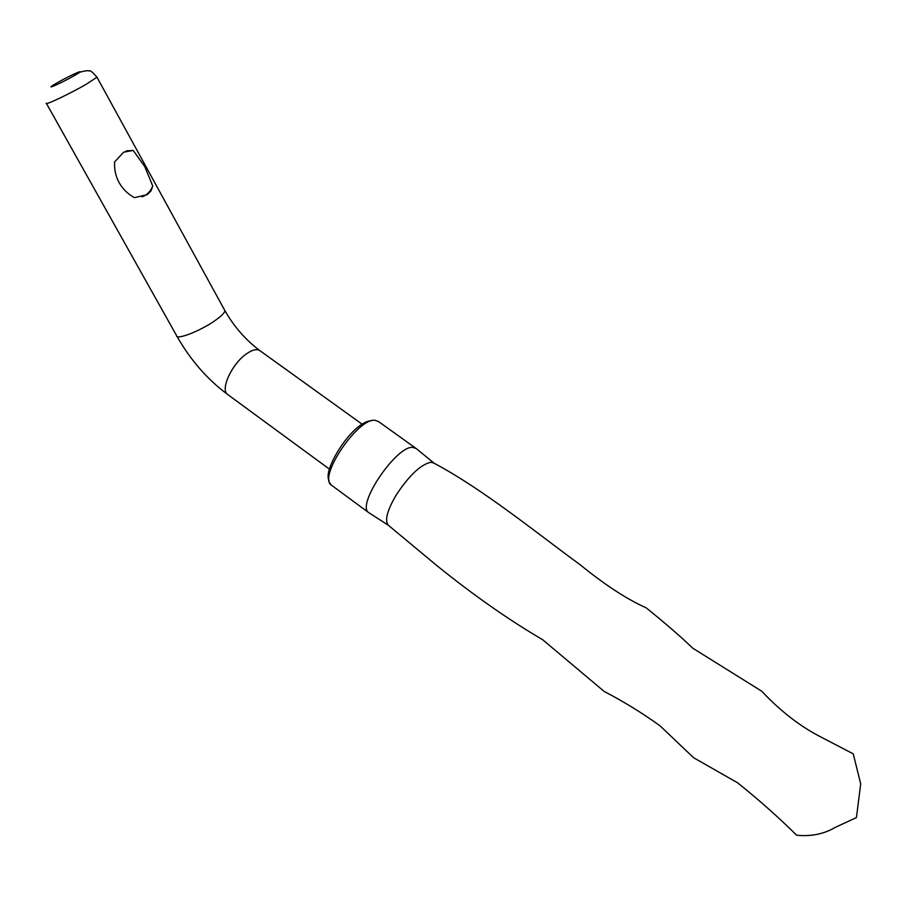 <?xml version="1.0" encoding="UTF-8"?>
<svg xmlns="http://www.w3.org/2000/svg" width="906" height="906" viewBox="0 0 906 906"><rect width="100%" height="100%" fill="white"/><g stroke="black" fill="none" stroke-linecap="round" stroke-linejoin="round"><path stroke-width="1.36" d="M369.671 513.226L368.538 512.502C356.307 504.721 396.466 445.526 412.785 447.371L416.171 448.515L433.94 463.045M152.729 186.002L151.076 190.804L147.18 194.677L134.45 197.655C127.95 194.111 122.854 189.127 119.15 182.695C115.674 176.206 114.167 169.275 114.643 161.891L123.737 152.129L133.216 150.441L144.79 166.625L152.729 186.002C150.6 191.37 147.066 194.983 142.117 196.84M126.104 150.917L133.216 150.441M396.013 495.333C409.082 475.446 420.758 464.416 431.03 462.23L434.212 463.272C483.544 489.546 536.159 532.649 580.406 564.936C604.812 584.823 626.737 599.126 646.193 607.858C665.582 623.487 681.108 636.929 692.773 648.209L761.72 691.199C780.644 711.335 800.496 726.669 821.289 737.201L853.248 753.86L860.7 783.871L856.43 817.563L834.97 827.529C823.871 834.064 811.119 836.623 796.691 835.23C778.503 817.269 758.809 799.794 737.609 782.807L693.566 757.699L660.089 725.853C642.456 713.158 623.815 701.674 604.143 691.414L542.649 639.693C508.719 619.863 473.385 595.117 436.658 565.446L388.221 525.152C384.574 520.52 387.179 510.576 396.013 495.333M415.458 448.006L378.538 421.562L374.971 420.282C357.938 417.836 318.187 476.635 331.166 484.97L331.879 485.491M389.048 525.718L368.561 512.513M224.348 309.648L224.915 310.679C224.745 312.627 221.811 315.662 216.115 319.807C201.46 330.599 175.605 340.735 176.477 335.435L46.478 103.533M96.783 76.874L224.915 310.679C234.224 326.93 245.99 340.328 260.192 350.871C257.077 348.527 252.344 349.637 245.99 354.167C231.766 364.189 220.215 389.387 227.429 394.314L228.018 394.744M74.043 75.764C89.943 66.772 72.254 74.156 57.282 82.729C41.246 91.755 58.697 84.541 74.043 75.764M79.728 72.254C84.632 70.827 87.78 70.408 89.173 70.985C90.011 70 92.605 72.072 96.942 77.214L86.33 84.213C69.977 93.703 43.862 106.07 46.297 103.205M368.538 512.502L331.166 484.97L329.659 482.717M371.573 420.69C352.355 421.29 322.106 470.61 329.127 480.52M177.021 336.398C190.453 359.999 207.259 379.297 227.429 394.314L329.456 469.149M260.192 350.871L362.219 424.257"/></g></svg>
